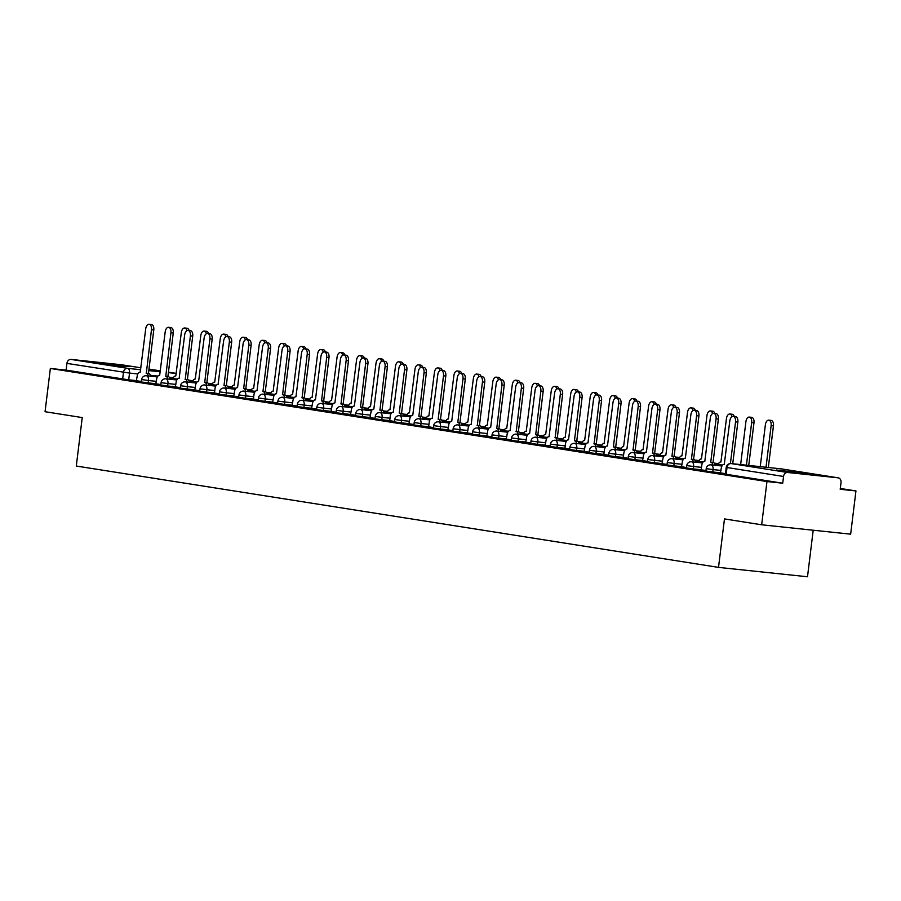 <?xml version="1.0" encoding="UTF-8"?>
<svg xmlns="http://www.w3.org/2000/svg" width="901" height="901" viewBox="0 0 901 901"><rect width="100%" height="100%" fill="white"/><g stroke="black" fill="none" stroke-linecap="round" stroke-linejoin="round"><path stroke-width="1.35" d="M705.922 471.054L712.77 471.989L713.063 469.59L706.215 468.666L705.922 471.054M686.461 467.979L693.297 468.914L693.59 466.527L686.753 465.592L686.461 467.979M666.988 464.916L673.835 465.84L674.128 463.452L667.281 462.517L666.988 464.916M647.515 461.841L654.363 462.765L654.655 460.377L647.808 459.454L647.515 461.841M628.053 458.767L634.89 459.69L635.182 457.303L628.346 456.379L628.053 458.767M608.58 455.692L615.428 456.627L615.721 454.228L608.873 453.304L608.58 455.692M589.108 452.617L595.955 453.552L596.248 451.164L589.412 450.23L589.108 452.617M569.646 449.554L576.482 450.477L576.775 448.09L569.939 447.155L569.646 449.554M550.173 446.479L557.021 447.403L557.314 445.015L550.466 444.092L550.173 446.479M530.7 443.405L537.548 444.339L537.841 441.94L531.004 441.017L530.7 443.405M511.239 440.33L518.075 441.265L518.368 438.866L511.531 437.942L511.239 440.33M491.766 437.267L498.613 438.19L498.906 435.802L492.059 434.868L491.766 437.267M472.293 434.192L479.141 435.115L479.433 432.728L472.597 431.804L472.293 434.192M452.831 431.117L459.668 432.041L459.972 429.653L453.124 428.73L452.831 431.117M433.358 428.043L440.206 428.977L440.499 426.578L433.651 425.655L433.358 428.043M413.897 424.968L420.733 425.903L421.026 423.515L414.19 422.58L413.897 424.968M394.424 421.905L401.26 422.828L401.564 420.44L394.717 419.506L394.424 421.905M374.951 418.83L381.799 419.753L382.092 417.366L375.244 416.442L374.951 418.83M355.49 415.755L362.326 416.679L362.619 414.291L355.782 413.368L355.49 415.755M336.017 412.681L342.853 413.615L343.157 411.216L336.31 410.293L336.017 412.681M316.544 409.617L323.391 410.541L323.684 408.153L316.837 407.218L316.544 409.617M297.082 406.542L303.919 407.466L304.211 405.078L297.375 404.155L297.082 406.542M277.609 403.468L284.457 404.391L284.75 402.004L277.902 401.08L277.609 403.468M258.136 400.393L264.984 401.328L265.277 398.929L258.429 398.005L258.136 400.393M238.675 397.318L245.511 398.253L245.804 395.866L238.968 394.931L238.675 397.318M219.202 394.255L226.05 395.179L226.342 392.791L219.495 391.856L219.202 394.255M199.729 391.18L206.577 392.104L206.87 389.716L200.022 388.793L199.729 391.18M180.268 388.106L187.104 389.029L187.397 386.642L180.56 385.718L180.268 388.106M160.795 385.031L167.642 385.966L167.935 383.567L161.088 382.643L160.795 385.031M141.322 381.968L148.169 382.891L148.462 380.504L141.615 379.569L141.322 381.968M129.44 366.594L98.603 363.047L120.633 366.155L129.44 366.594M807.352 473.566L776.527 470.018L798.556 473.126L807.352 473.566M761.66 524.787L724.472 518.92L718.514 567.382L76.292 466.031L82.239 417.58L45.05 411.712L50.355 368.464L766.965 481.551L761.66 524.787L850.645 534.169L855.95 490.932L840.295 488.466M813.209 530.227L807.499 576.764L718.514 567.382M855.95 490.932L840.205 489.266L841.027 482.531A4.381 3.581 99 0 0 838.155 477.834A4.381 3.581 99 0 0 837.998 477.812L787.643 472.496A4.381 3.581 99 0 0 783.543 476.471L726.229 467.394L725.395 474.129L726.183 474.286L727.006 467.551A4.381 3.581 99 0 1 731.105 463.576L787.643 472.496M766.965 481.551L782.721 483.206L783.543 476.471M136.625 380.65L128.697 379.817L129.53 373.082L66.933 363.396A4.381 3.581 -81 0 1 71.033 359.42L121.387 364.736A4.381 3.581 -81 0 1 121.545 364.747A4.381 3.581 -81 0 1 121.691 364.781M66.933 363.396L66.111 370.131L50.355 368.464M167.721 379.017A4.381 2.523 -84 0 0 165.784 376.258L170.931 332.773A5.034 2.906 -84 0 0 168.588 327.311A5.034 2.906 -84 0 0 165.198 331.872L159.668 375.3A4.381 2.523 -84 0 0 159.601 375.289A4.381 2.523 -84 0 0 156.639 379.253L155.839 383.781L160.851 384.569M187.194 382.092A4.381 2.523 -84 0 0 185.257 379.332L190.404 335.848A5.034 2.906 -84 0 0 188.061 330.385A5.034 2.906 -84 0 0 184.66 334.935L179.141 378.375A4.381 2.523 -84 0 0 179.062 378.364A4.381 2.523 -84 0 0 176.112 382.317L175.312 386.856L180.324 387.644M206.667 385.155A4.381 2.523 -84 0 0 204.73 382.407L209.877 338.922A5.034 2.906 -84 0 0 207.534 333.46A5.034 2.906 -84 0 0 204.133 338.01L198.614 381.438A4.381 2.523 -84 0 0 198.535 381.427A4.381 2.523 -84 0 0 195.585 385.391L194.785 389.93L199.785 390.719M214.494 393.027L219.258 393.793M245.601 391.304A4.381 2.523 -84 0 0 243.664 388.556L248.811 345.06A5.034 2.906 -84 0 0 246.469 339.598A5.034 2.906 -84 0 0 243.067 344.159L237.549 387.588A4.381 2.523 -84 0 0 237.47 387.576A4.381 2.523 -84 0 0 234.519 391.541L233.719 396.068L238.731 396.868M253.429 399.166L258.193 399.931M284.536 397.454A4.381 2.523 -84 0 0 282.599 394.694L287.746 351.21A5.034 2.906 -84 0 0 285.403 345.747A5.034 2.906 -84 0 0 282.013 350.298L276.483 393.726A4.381 2.523 -84 0 0 276.416 393.726A4.381 2.523 -84 0 0 273.454 397.679L272.654 402.218L277.666 403.006M304.009 400.517A4.381 2.523 -84 0 0 302.072 397.769L307.218 354.284A5.034 2.906 -84 0 0 304.876 348.822A5.034 2.906 -84 0 0 301.475 353.372L295.956 396.8A4.381 2.523 -84 0 0 295.877 396.789A4.381 2.523 -84 0 0 292.926 400.754L292.127 405.292L297.139 406.081M323.482 403.592A4.381 2.523 -84 0 0 321.544 400.844L326.691 357.348A5.034 2.906 -84 0 0 324.349 351.886A5.034 2.906 -84 0 0 320.947 356.447L315.429 399.875A4.381 2.523 -84 0 0 315.35 399.864A4.381 2.523 -84 0 0 312.399 403.828L311.588 408.367L316.6 409.155M342.943 406.666A4.381 2.523 -84 0 0 341.006 403.907L346.153 360.423A5.034 2.906 -84 0 0 343.81 354.96A5.034 2.906 -84 0 0 340.42 359.522L334.89 402.95A4.381 2.523 -84 0 0 334.823 402.938A4.381 2.523 -84 0 0 331.861 406.903L331.061 411.43L336.073 412.219M362.416 409.741A4.381 2.523 -84 0 0 360.479 406.982L365.626 363.497A5.034 2.906 -84 0 0 363.283 358.035A5.034 2.906 -84 0 0 359.882 362.585L354.363 406.024A4.381 2.523 -84 0 0 354.284 406.013A4.381 2.523 -84 0 0 351.334 409.966L350.534 414.505L355.546 415.293M381.889 412.804A4.381 2.523 -84 0 0 379.952 410.056L385.099 366.572A5.034 2.906 -84 0 0 382.756 361.11A5.034 2.906 -84 0 0 379.355 365.66L373.836 409.088A4.381 2.523 -84 0 0 373.757 409.077A4.381 2.523 -84 0 0 370.807 413.041L369.996 417.58L375.007 418.368M389.705 420.677L394.48 421.443M420.823 418.954A4.381 2.523 -84 0 0 418.886 416.206L424.033 372.71A5.034 2.906 -84 0 0 421.691 367.248A5.034 2.906 -84 0 0 418.289 371.809L412.771 415.237A4.381 2.523 -84 0 0 412.692 415.226A4.381 2.523 -84 0 0 409.741 419.19L408.941 423.718L413.953 424.517M428.651 426.815L433.415 427.581M459.758 425.103A4.381 2.523 -84 0 0 457.821 422.344L462.968 378.859A5.034 2.906 -84 0 0 460.625 373.397A5.034 2.906 -84 0 0 457.235 377.947L451.705 421.375A4.381 2.523 -84 0 0 451.638 421.375A4.381 2.523 -84 0 0 448.675 425.328L447.876 429.867L452.888 430.655M479.231 428.166A4.381 2.523 -84 0 0 477.293 425.418L482.44 381.934A5.034 2.906 -84 0 0 480.098 376.472A5.034 2.906 -84 0 0 476.697 381.022L471.178 424.45A4.381 2.523 -84 0 0 471.099 424.439A4.381 2.523 -84 0 0 468.148 428.403L467.349 432.942L472.361 433.73M498.692 431.241A4.381 2.523 -84 0 0 496.755 428.493L501.913 384.997A5.034 2.906 -84 0 0 499.571 379.535A5.034 2.906 -84 0 0 496.169 384.096L490.64 427.524A4.381 2.523 -84 0 0 490.572 427.513A4.381 2.523 -84 0 0 487.61 431.478L486.81 436.016L491.822 436.805M518.165 434.316A4.381 2.523 -84 0 0 516.228 431.556L521.375 388.072A5.034 2.906 -84 0 0 519.032 382.61A5.034 2.906 -84 0 0 515.642 387.171L510.112 430.599A4.381 2.523 -84 0 0 510.045 430.588A4.381 2.523 -84 0 0 507.083 434.552L506.283 439.08L511.295 439.879M537.638 437.39A4.381 2.523 -84 0 0 535.701 434.631L540.848 391.147A5.034 2.906 -84 0 0 538.505 385.684A5.034 2.906 -84 0 0 535.104 390.234L529.585 433.674A4.381 2.523 -84 0 0 529.506 433.663A4.381 2.523 -84 0 0 526.556 437.616L525.756 442.154L530.757 442.943M557.1 440.454A4.381 2.523 -84 0 0 555.162 437.706L560.321 394.221A5.034 2.906 -84 0 0 557.978 388.759A5.034 2.906 -84 0 0 554.577 393.309L549.047 436.737A4.381 2.523 -84 0 0 548.979 436.726A4.381 2.523 -84 0 0 546.017 440.69L545.218 445.229L550.229 446.018M564.927 448.326L569.702 449.092M596.045 446.603A4.381 2.523 -84 0 0 594.108 443.855L599.255 400.359A5.034 2.906 -84 0 0 596.913 394.897A5.034 2.906 -84 0 0 593.511 399.458L587.993 442.887A4.381 2.523 -84 0 0 587.914 442.875A4.381 2.523 -84 0 0 584.963 446.84L584.163 451.367L589.164 452.167M603.873 454.464L608.637 455.23M634.98 452.752A4.381 2.523 -84 0 0 633.043 449.993L638.19 406.509A5.034 2.906 -84 0 0 635.847 401.046A5.034 2.906 -84 0 0 632.457 405.596L626.927 449.025A4.381 2.523 -84 0 0 626.859 449.025A4.381 2.523 -84 0 0 623.897 452.978L623.098 457.517L628.11 458.305M654.453 455.816A4.381 2.523 -84 0 0 652.515 453.068L657.662 409.583A5.034 2.906 -84 0 0 655.32 404.121A5.034 2.906 -84 0 0 651.919 408.671L646.4 452.099A4.381 2.523 -84 0 0 646.321 452.088A4.381 2.523 -84 0 0 643.37 456.052L642.571 460.591L647.571 461.38M673.914 458.891A4.381 2.523 -84 0 0 671.977 456.143L677.135 412.647A5.034 2.906 -84 0 0 674.793 407.184A5.034 2.906 -84 0 0 671.391 411.746L665.862 455.174A4.381 2.523 -84 0 0 665.794 455.163A4.381 2.523 -84 0 0 662.832 459.127L662.032 463.666L667.044 464.454M693.387 461.965A4.381 2.523 -84 0 0 691.45 459.217L696.597 415.721A5.034 2.906 -84 0 0 694.254 410.259A5.034 2.906 -84 0 0 690.864 414.82L685.334 458.249A4.381 2.523 -84 0 0 685.256 458.237A4.381 2.523 -84 0 0 682.305 462.202L681.505 466.729L686.517 467.529M701.215 469.826L705.979 470.592M730.418 463.553L735.543 421.871A5.034 2.906 -84 0 0 733.2 416.408A5.034 2.906 -84 0 0 729.799 420.958L724.269 464.387A4.381 2.523 -84 0 0 724.201 464.387A4.381 2.523 -84 0 0 721.239 468.34L720.44 472.879L725.451 473.667M720.699 472.822L712.77 471.989M701.226 469.748L693.297 468.914M681.753 466.673L673.835 465.84M662.291 463.598L654.363 462.765M642.818 460.535L634.89 459.69M623.346 457.46L615.428 456.627M603.884 454.386L595.955 453.552M584.411 451.311L576.482 450.477M564.938 448.236L557.021 447.403M545.477 445.173L537.548 444.339M526.004 442.098L518.075 441.265M506.531 439.024L498.613 438.19M487.069 435.949L479.141 435.115M467.596 432.885L459.668 432.041M448.124 429.811L440.206 428.977M428.662 426.736L420.733 425.903M409.189 423.661L401.26 422.828M389.716 420.587L381.799 419.753M370.255 417.523L362.326 416.679M350.782 414.449L342.853 413.615M331.309 411.374L323.391 410.541M311.847 408.299L303.919 407.466M292.375 405.236L284.457 404.391M272.902 402.161L264.984 401.328M253.44 399.087L245.511 398.253M233.967 396.012L226.05 395.179M214.494 392.937L206.577 392.104M195.033 389.874L187.104 389.029M175.56 386.799L167.642 385.966M156.087 383.725L148.169 382.891M148.26 375.942A4.381 2.523 -84 0 0 146.322 373.194L151.469 329.698A5.034 2.906 -84 0 0 149.127 324.236A5.034 2.906 -84 0 0 145.725 328.797L140.207 372.226A4.381 2.523 -84 0 0 140.128 372.214A4.381 2.523 -84 0 0 137.177 376.179L136.378 380.706L141.378 381.506M782.721 483.206L726.183 474.286M66.111 370.131L128.697 379.817M146.131 373.16L148.631 373.431A4.381 2.523 96 0 1 150.568 376.19M149.127 324.236L151.436 324.484A5.034 2.906 96 0 1 153.778 329.946L148.44 373.408M186.924 330.644A5.034 2.906 -84 0 0 184.716 327.998A5.034 2.906 -84 0 0 181.315 332.548L175.796 375.976A4.381 2.523 -84 0 0 175.718 375.965A4.381 2.523 -84 0 0 173.071 378.555M184.716 327.998L187.025 328.234A5.034 2.906 96 0 1 189.131 330.498M165.604 376.235L168.104 376.505A4.381 2.523 96 0 1 170.041 379.265M168.588 327.311L170.908 327.559A5.034 2.906 96 0 1 173.251 333.021L167.913 376.472M185.065 379.31L187.566 379.58A4.381 2.523 96 0 1 189.503 382.328M188.061 330.385L190.381 330.633A5.034 2.906 96 0 1 192.724 336.084L187.385 379.546M204.538 382.373L207.039 382.655A4.381 2.523 96 0 1 208.976 385.403M207.534 333.46L209.843 333.697A5.034 2.906 96 0 1 212.185 339.159L206.847 382.621M206.397 333.719A5.034 2.906 -84 0 0 204.189 331.061A5.034 2.906 -84 0 0 200.788 335.623L195.269 379.051A4.381 2.523 -84 0 0 195.19 379.039A4.381 2.523 -84 0 0 192.532 381.63M204.189 331.061L206.498 331.309A5.034 2.906 96 0 1 208.604 333.573M225.869 336.783A5.034 2.906 -84 0 0 223.651 334.136A5.034 2.906 -84 0 0 220.261 338.697L214.731 382.125A4.381 2.523 -84 0 0 214.663 382.114A4.381 2.523 -84 0 0 212.005 384.704M223.651 334.136L225.971 334.384A5.034 2.906 96 0 1 228.066 336.636M245.331 339.857A5.034 2.906 -84 0 0 243.124 337.211A5.034 2.906 -84 0 0 239.722 341.761L234.204 385.2A4.381 2.523 -84 0 0 234.125 385.189A4.381 2.523 -84 0 0 231.478 387.779M243.124 337.211L245.432 337.458A5.034 2.906 96 0 1 247.538 339.711M226.128 388.23A4.381 2.523 -84 0 0 224.191 385.482L226.511 385.718A4.381 2.523 96 0 1 228.449 388.477M224.011 385.448L229.338 341.986A5.034 2.906 -84 0 0 226.996 336.524L229.316 336.771A5.034 2.906 96 0 1 231.658 342.234L226.32 385.696M226.996 336.524A5.034 2.906 -84 0 0 223.606 341.085L218.076 384.513A4.381 2.523 -84 0 0 218.008 384.502A4.381 2.523 -84 0 0 215.046 388.466L214.483 393.039M243.473 388.522L245.973 388.793A4.381 2.523 96 0 1 247.91 391.552M246.469 339.598L248.789 339.846A5.034 2.906 96 0 1 251.12 345.308L245.793 388.77M264.804 342.932A5.034 2.906 -84 0 0 262.596 340.285A5.034 2.906 -84 0 0 259.195 344.835L253.677 388.263A4.381 2.523 -84 0 0 253.598 388.252A4.381 2.523 -84 0 0 250.94 390.854M262.596 340.285L264.905 340.522A5.034 2.906 96 0 1 267.011 342.785M284.277 346.007A5.034 2.906 -84 0 0 282.058 343.349A5.034 2.906 -84 0 0 278.668 347.91L273.138 391.338A4.381 2.523 -84 0 0 273.071 391.327A4.381 2.523 -84 0 0 270.413 393.917M282.058 343.349L284.378 343.596A5.034 2.906 96 0 1 286.473 345.86M265.074 394.379A4.381 2.523 -84 0 0 263.137 391.62L265.446 391.867A4.381 2.523 96 0 1 267.383 394.615M262.946 391.597L268.284 348.135A5.034 2.906 -84 0 0 265.941 342.673L268.25 342.921A5.034 2.906 96 0 1 270.593 348.383L265.254 391.834M265.941 342.673A5.034 2.906 -84 0 0 262.54 347.234L257.022 390.662A4.381 2.523 -84 0 0 256.943 390.651A4.381 2.523 -84 0 0 253.992 394.615L253.429 399.188M282.418 394.661L284.919 394.942A4.381 2.523 96 0 1 286.856 397.69M285.403 345.747L287.723 345.984A5.034 2.906 96 0 1 290.066 351.446L284.727 394.908M301.88 397.735L304.38 398.017A4.381 2.523 96 0 1 306.317 400.765M304.876 348.822L307.196 349.059A5.034 2.906 96 0 1 309.527 354.521L304.2 397.983M321.353 400.81L323.853 401.08A4.381 2.523 96 0 1 325.79 403.839M324.349 351.886L326.658 352.133A5.034 2.906 96 0 1 329 357.596L323.662 401.058M340.826 403.885L343.326 404.155A4.381 2.523 96 0 1 345.263 406.914M343.81 354.96L346.13 355.208A5.034 2.906 96 0 1 348.473 360.67L343.135 404.121M360.287 406.959L362.788 407.229A4.381 2.523 96 0 1 364.725 409.978M363.283 358.035L365.592 358.283A5.034 2.906 96 0 1 367.935 363.745L362.607 407.196M379.76 410.023L382.261 410.304A4.381 2.523 96 0 1 384.198 413.052M382.756 361.11L385.065 361.346A5.034 2.906 96 0 1 387.407 366.808L382.069 410.27M401.35 415.879A4.381 2.523 -84 0 0 399.413 413.131L401.733 413.368A4.381 2.523 96 0 1 403.671 416.127M399.233 413.097L404.56 369.635A5.034 2.906 -84 0 0 402.218 364.173L404.538 364.421A5.034 2.906 96 0 1 406.88 369.883L401.542 413.345M402.218 364.173A5.034 2.906 -84 0 0 398.828 368.734L393.298 412.162A4.381 2.523 -84 0 0 393.23 412.151A4.381 2.523 -84 0 0 390.268 416.116L389.705 420.688M303.738 349.081A5.034 2.906 -84 0 0 301.531 346.423A5.034 2.906 -84 0 0 298.13 350.985L292.611 394.413A4.381 2.523 -84 0 0 292.532 394.401A4.381 2.523 -84 0 0 289.885 396.992M301.531 346.423L303.84 346.671A5.034 2.906 96 0 1 305.946 348.935M323.211 352.145A5.034 2.906 -84 0 0 321.004 349.498A5.034 2.906 -84 0 0 317.603 354.059L312.073 397.487A4.381 2.523 -84 0 0 312.005 397.476A4.381 2.523 -84 0 0 309.347 400.067M321.004 349.498L323.313 349.746A5.034 2.906 96 0 1 325.419 351.998M342.684 355.219A5.034 2.906 -84 0 0 340.465 352.573A5.034 2.906 -84 0 0 337.075 357.123L331.545 400.551A4.381 2.523 -84 0 0 331.478 400.551A4.381 2.523 -84 0 0 328.82 403.141M340.465 352.573L342.785 352.809A5.034 2.906 96 0 1 344.88 355.073M362.146 358.294A5.034 2.906 -84 0 0 359.938 355.647A5.034 2.906 -84 0 0 356.537 360.197L351.018 403.625A4.381 2.523 -84 0 0 350.94 403.614A4.381 2.523 -84 0 0 348.293 406.205M359.938 355.647L362.247 355.884A5.034 2.906 96 0 1 364.353 358.147M381.619 361.369A5.034 2.906 -84 0 0 379.411 358.711A5.034 2.906 -84 0 0 376.01 363.272L370.48 406.7A4.381 2.523 -84 0 0 370.412 406.689A4.381 2.523 -84 0 0 367.754 409.279M379.411 358.711L381.72 358.958A5.034 2.906 96 0 1 383.826 361.222M401.08 364.443A5.034 2.906 -84 0 0 398.873 361.785A5.034 2.906 -84 0 0 395.483 366.347L389.953 409.775A4.381 2.523 -84 0 0 389.885 409.764A4.381 2.523 -84 0 0 387.227 412.354M398.873 361.785L401.193 362.033A5.034 2.906 96 0 1 403.288 364.286M420.553 367.507A5.034 2.906 -84 0 0 418.346 364.86A5.034 2.906 -84 0 0 414.944 369.41L409.426 412.849A4.381 2.523 -84 0 0 409.347 412.838A4.381 2.523 -84 0 0 406.7 415.429M418.346 364.86L420.654 365.108A5.034 2.906 96 0 1 422.76 367.36M440.026 370.581A5.034 2.906 -84 0 0 437.818 367.935A5.034 2.906 -84 0 0 434.417 372.485L428.887 415.913A4.381 2.523 -84 0 0 428.82 415.913A4.381 2.523 -84 0 0 426.162 418.503M437.818 367.935L440.127 368.171A5.034 2.906 96 0 1 442.233 370.435M418.695 416.172L421.195 416.442A4.381 2.523 96 0 1 423.132 419.202M421.691 367.248L423.999 367.495A5.034 2.906 96 0 1 426.342 372.958L421.015 416.42M440.296 422.028A4.381 2.523 -84 0 0 438.348 419.269L440.668 419.517A4.381 2.523 96 0 1 442.605 422.265M438.168 419.247L443.506 375.785A5.034 2.906 -84 0 0 441.163 370.322L443.472 370.57A5.034 2.906 96 0 1 445.815 376.032L440.476 419.483M441.163 370.322A5.034 2.906 -84 0 0 437.762 374.884L432.243 418.312A4.381 2.523 -84 0 0 432.165 418.301A4.381 2.523 -84 0 0 429.214 422.265L428.651 426.837M457.64 422.321L460.141 422.592A4.381 2.523 96 0 1 462.078 425.34M460.625 373.397L462.945 373.633A5.034 2.906 96 0 1 465.288 379.096L459.949 422.558M477.102 425.385L479.602 425.666A4.381 2.523 96 0 1 481.539 428.414M480.098 376.472L482.407 376.708A5.034 2.906 96 0 1 484.749 382.17L479.422 425.632M496.575 428.459L499.075 428.73A4.381 2.523 96 0 1 501.012 431.489M499.571 379.535L501.88 379.783A5.034 2.906 96 0 1 504.222 385.245L498.884 428.707M516.048 431.534L518.548 431.804A4.381 2.523 96 0 1 520.485 434.564M519.032 382.61L521.352 382.857A5.034 2.906 96 0 1 523.695 388.32L518.357 431.782M535.509 434.609L538.01 434.879A4.381 2.523 96 0 1 539.947 437.627M538.505 385.684L540.814 385.932A5.034 2.906 96 0 1 543.157 391.394L537.829 434.845M554.982 437.672L557.482 437.954A4.381 2.523 96 0 1 559.42 440.702M557.978 388.759L560.287 388.995A5.034 2.906 96 0 1 562.629 394.458L557.291 437.92M576.572 443.529A4.381 2.523 -84 0 0 574.635 440.78L576.955 441.017A4.381 2.523 96 0 1 578.893 443.776M574.444 440.747L579.782 397.285A5.034 2.906 -84 0 0 577.44 391.822L579.76 392.07A5.034 2.906 96 0 1 582.102 397.532L576.764 440.994M577.44 391.822A5.034 2.906 -84 0 0 574.05 396.384L568.52 439.812A4.381 2.523 -84 0 0 568.452 439.801A4.381 2.523 -84 0 0 565.49 443.765L564.927 448.338M593.917 443.821L596.417 444.092A4.381 2.523 96 0 1 598.354 446.851M596.913 394.897L599.221 395.145A5.034 2.906 96 0 1 601.564 400.607L596.237 444.069M615.507 449.678A4.381 2.523 -84 0 0 613.57 446.919L615.89 447.166A4.381 2.523 96 0 1 617.827 449.914M613.39 446.896L618.728 403.434A5.034 2.906 -84 0 0 616.385 397.972L618.694 398.219A5.034 2.906 96 0 1 621.037 403.682L615.698 447.133M616.385 397.972A5.034 2.906 -84 0 0 612.984 402.533L607.454 445.961A4.381 2.523 -84 0 0 607.387 445.95A4.381 2.523 -84 0 0 604.425 449.914L603.873 454.487M632.851 449.971L635.363 450.241A4.381 2.523 96 0 1 637.3 452.989M635.847 401.046L638.167 401.283A5.034 2.906 96 0 1 640.51 406.745L635.171 450.207M652.324 453.034L654.824 453.316A4.381 2.523 96 0 1 656.761 456.064M655.32 404.121L657.629 404.358A5.034 2.906 96 0 1 659.971 409.82L654.644 453.282M671.797 456.109L674.297 456.379A4.381 2.523 96 0 1 676.234 459.138M674.793 407.184L677.101 407.432A5.034 2.906 96 0 1 679.444 412.895L674.106 456.356M691.258 459.183L693.759 459.454A4.381 2.523 96 0 1 695.696 462.213M694.254 410.259L696.574 410.507A5.034 2.906 96 0 1 698.917 415.969L693.579 459.431M459.487 373.656A5.034 2.906 -84 0 0 457.28 370.998A5.034 2.906 -84 0 0 453.89 375.559L448.36 418.988A4.381 2.523 -84 0 0 448.293 418.976A4.381 2.523 -84 0 0 445.635 421.567M457.28 370.998L459.6 371.246A5.034 2.906 96 0 1 461.695 373.51M478.96 376.731A5.034 2.906 -84 0 0 476.753 374.073A5.034 2.906 -84 0 0 473.352 378.634L467.833 422.062A4.381 2.523 -84 0 0 467.754 422.051A4.381 2.523 -84 0 0 465.107 424.641M476.753 374.073L479.062 374.32A5.034 2.906 96 0 1 481.168 376.584M498.433 379.794A5.034 2.906 -84 0 0 496.226 377.147A5.034 2.906 -84 0 0 492.824 381.709L487.295 425.137A4.381 2.523 -84 0 0 487.227 425.126A4.381 2.523 -84 0 0 484.569 427.716M496.226 377.147L498.535 377.395A5.034 2.906 96 0 1 500.641 379.648M517.895 382.869A5.034 2.906 -84 0 0 515.687 380.222A5.034 2.906 -84 0 0 512.297 384.772L506.767 428.212A4.381 2.523 -84 0 0 506.689 428.2A4.381 2.523 -84 0 0 504.042 430.791M515.687 380.222L518.007 380.47A5.034 2.906 96 0 1 520.102 382.722M537.368 385.943A5.034 2.906 -84 0 0 535.16 383.297A5.034 2.906 -84 0 0 531.759 387.847L526.24 431.275A4.381 2.523 -84 0 0 526.161 431.264A4.381 2.523 -84 0 0 523.515 433.854M535.16 383.297L537.469 383.533A5.034 2.906 96 0 1 539.575 385.797M556.841 389.018A5.034 2.906 -84 0 0 554.633 386.36A5.034 2.906 -84 0 0 551.232 390.921L545.702 434.35A4.381 2.523 -84 0 0 545.634 434.338A4.381 2.523 -84 0 0 542.976 436.929M554.633 386.36L556.942 386.608A5.034 2.906 96 0 1 559.048 388.872M576.302 392.093A5.034 2.906 -84 0 0 574.095 389.435A5.034 2.906 -84 0 0 570.693 393.996L565.175 437.424A4.381 2.523 -84 0 0 565.096 437.413A4.381 2.523 -84 0 0 562.449 440.003M574.095 389.435L576.415 389.683A5.034 2.906 96 0 1 578.51 391.946M595.775 395.156A5.034 2.906 -84 0 0 593.568 392.509A5.034 2.906 -84 0 0 590.166 397.071L584.648 440.499A4.381 2.523 -84 0 0 584.569 440.488A4.381 2.523 -84 0 0 581.922 443.078M593.568 392.509L595.876 392.757A5.034 2.906 96 0 1 597.982 395.01M615.248 398.231A5.034 2.906 -84 0 0 613.04 395.584A5.034 2.906 -84 0 0 609.639 400.134L604.109 443.562A4.381 2.523 -84 0 0 604.042 443.562A4.381 2.523 -84 0 0 601.384 446.153M613.04 395.584L615.349 395.821A5.034 2.906 96 0 1 617.455 398.084M634.709 401.305A5.034 2.906 -84 0 0 632.502 398.659A5.034 2.906 -84 0 0 629.101 403.209L623.582 446.637A4.381 2.523 -84 0 0 623.503 446.626A4.381 2.523 -84 0 0 620.857 449.216M632.502 398.659L634.822 398.895A5.034 2.906 96 0 1 636.917 401.159M654.182 404.38A5.034 2.906 -84 0 0 651.975 401.722A5.034 2.906 -84 0 0 648.574 406.283L643.055 449.712A4.381 2.523 -84 0 0 642.976 449.7A4.381 2.523 -84 0 0 640.329 452.291M651.975 401.722L654.284 401.97A5.034 2.906 96 0 1 656.39 404.234M673.655 407.443A5.034 2.906 -84 0 0 671.448 404.797A5.034 2.906 -84 0 0 668.046 409.358L662.517 452.786A4.381 2.523 -84 0 0 662.449 452.775A4.381 2.523 -84 0 0 659.791 455.365M671.448 404.797L673.757 405.045A5.034 2.906 96 0 1 675.863 407.297M693.117 410.518A5.034 2.906 -84 0 0 690.909 407.871A5.034 2.906 -84 0 0 687.508 412.421L681.989 455.861A4.381 2.523 -84 0 0 681.911 455.85A4.381 2.523 -84 0 0 679.264 458.44M690.909 407.871L693.229 408.119A5.034 2.906 96 0 1 695.324 410.372M712.59 413.593A5.034 2.906 -84 0 0 710.382 410.946A5.034 2.906 -84 0 0 706.981 415.496L701.462 458.924A4.381 2.523 -84 0 0 701.383 458.913A4.381 2.523 -84 0 0 698.737 461.515M710.382 410.946L712.691 411.183A5.034 2.906 96 0 1 714.797 413.446M732.062 416.667A5.034 2.906 -84 0 0 729.855 414.01A5.034 2.906 -84 0 0 726.454 418.571L720.924 461.999A4.381 2.523 -84 0 0 720.856 461.988A4.381 2.523 -84 0 0 718.198 464.578M729.855 414.01L732.164 414.257A5.034 2.906 96 0 1 734.27 416.521M712.86 465.04A4.381 2.523 -84 0 0 710.923 462.281L713.232 462.528A4.381 2.523 96 0 1 715.169 465.276M710.731 462.258L716.07 418.796A5.034 2.906 -84 0 0 713.727 413.334L716.036 413.582A5.034 2.906 96 0 1 718.379 419.044L713.051 462.495M713.727 413.334A5.034 2.906 -84 0 0 710.326 417.884L704.807 461.323A4.381 2.523 -84 0 0 704.728 461.312A4.381 2.523 -84 0 0 701.778 465.276L701.215 469.849M746.422 465.198L751.659 422.546A5.034 2.906 -84 0 0 749.317 417.084A5.034 2.906 -84 0 0 745.915 421.645L740.645 464.589M749.317 417.084L751.637 417.332A5.034 2.906 96 0 1 753.979 422.794L748.742 465.434M733.2 416.408L735.509 416.645A5.034 2.906 96 0 1 737.851 422.107L732.738 463.756M766.019 467.259L771.132 425.621A5.034 2.906 -84 0 0 768.79 420.159A5.034 2.906 -84 0 0 765.388 424.72L760.241 466.65M768.79 420.159L771.098 420.407A5.034 2.906 96 0 1 773.441 425.869L768.328 467.506M837.998 477.812L781.471 468.892L731.105 463.576A4.381 2.523 -84 0 0 731.026 463.576A4.381 2.523 -84 0 0 730.801 463.565M173.42 377.71L169.264 377.271M157.923 376.077L150.354 375.278M137.819 373.96L129.53 373.082A4.381 2.523 96 0 0 127.559 368.34L140.702 369.725M148.789 370.581L160.288 371.798M168.386 372.642L176.292 373.476M176.303 373.397L168.442 372.158L176.303 373.397M160.401 370.885L148.98 369.083L160.401 370.885M121.545 364.747L140.939 367.811L121.387 364.736M71.033 359.42L127.559 368.34A4.381 3.581 99 0 0 123.471 372.316L122.649 379.051M720.991 470.435L713.063 469.59A4.381 2.523 -84 0 0 711.103 464.848A4.381 2.523 96 0 0 711.024 464.848A4.381 4.381 0 0 0 706.215 468.666M701.519 467.36L693.59 466.527A4.381 2.523 -84 0 0 691.63 461.785A4.381 2.523 96 0 0 691.563 461.774A4.381 4.381 0 0 0 686.753 465.592M682.046 464.285L674.128 463.452A4.381 2.523 -84 0 0 672.169 458.71A4.381 2.523 96 0 0 672.09 458.699A4.381 4.381 0 0 0 667.281 462.517M662.584 461.211L654.655 460.377A4.381 2.523 -84 0 0 652.696 455.636A4.381 2.523 96 0 0 652.617 455.624A4.381 4.381 0 0 0 647.808 459.454M643.111 458.136L635.182 457.303A4.381 2.523 -84 0 0 633.223 452.561A4.381 2.523 96 0 0 633.155 452.55A4.381 4.381 0 0 0 628.346 456.379M623.638 455.073L615.721 454.228A4.381 2.523 -84 0 0 613.761 449.498A4.381 2.523 96 0 0 613.682 449.486A4.381 4.381 0 0 0 608.873 453.304M604.177 451.998L596.248 451.164A4.381 2.523 -84 0 0 594.288 446.423A4.381 2.523 96 0 0 594.21 446.412A4.381 4.381 0 0 0 589.412 450.23M584.704 448.923L576.775 448.09A4.381 2.523 -84 0 0 574.815 443.348A4.381 2.523 96 0 0 574.748 443.337A4.381 4.381 0 0 0 569.939 447.155M565.231 445.849L557.314 445.015A4.381 2.523 -84 0 0 555.354 440.274A4.381 2.523 96 0 0 555.275 440.262A4.381 4.381 0 0 0 550.466 444.092M545.769 442.774L537.841 441.94A4.381 2.523 -84 0 0 535.881 437.199A4.381 2.523 96 0 0 535.802 437.199A4.381 4.381 0 0 0 531.004 441.017M526.297 439.711L518.368 438.866A4.381 2.523 -84 0 0 516.408 434.136A4.381 2.523 96 0 0 516.341 434.124A4.381 4.381 0 0 0 511.531 437.942M506.824 436.636L498.906 435.802A4.381 2.523 -84 0 0 496.947 431.061A4.381 2.523 96 0 0 496.868 431.05A4.381 4.381 0 0 0 492.059 434.868M487.362 433.561L479.433 432.728A4.381 2.523 -84 0 0 477.474 427.986A4.381 2.523 96 0 0 477.395 427.975A4.381 4.381 0 0 0 472.597 431.804M467.889 430.487L459.972 429.653A4.381 2.523 -84 0 0 458.001 424.912A4.381 2.523 96 0 0 457.933 424.9A4.381 4.381 0 0 0 453.124 428.73M448.416 427.423L440.499 426.578A4.381 2.523 -84 0 0 438.539 421.848A4.381 2.523 96 0 0 438.46 421.837A4.381 4.381 0 0 0 433.651 425.655M428.955 424.348L421.026 423.515A4.381 2.523 -84 0 0 419.066 418.774A4.381 2.523 96 0 0 418.988 418.762A4.381 4.381 0 0 0 414.19 422.58M409.482 421.274L401.564 420.44A4.381 2.523 -84 0 0 399.594 415.699A4.381 2.523 96 0 0 399.526 415.688A4.381 4.381 0 0 0 394.717 419.506M390.009 418.199L382.092 417.366A4.381 2.523 -84 0 0 380.132 412.624A4.381 2.523 96 0 0 380.053 412.613A4.381 4.381 0 0 0 375.244 416.442M370.548 415.124L362.619 414.291A4.381 2.523 -84 0 0 360.659 409.55A4.381 2.523 96 0 0 360.58 409.55A4.381 4.381 0 0 0 355.782 413.368M351.075 412.061L343.157 411.216A4.381 2.523 -84 0 0 341.186 406.486A4.381 2.523 96 0 0 341.119 406.475A4.381 4.381 0 0 0 336.31 410.293M331.602 408.986L323.684 408.153A4.381 2.523 -84 0 0 321.725 403.411A4.381 2.523 96 0 0 321.646 403.4A4.381 4.381 0 0 0 316.837 407.218M312.14 405.912L304.211 405.078A4.381 2.523 -84 0 0 302.252 400.337A4.381 2.523 96 0 0 302.173 400.326A4.381 4.381 0 0 0 297.375 404.155M292.667 402.837L284.75 402.004A4.381 2.523 -84 0 0 282.779 397.262A4.381 2.523 96 0 0 282.711 397.251A4.381 4.381 0 0 0 277.902 401.08M273.206 399.774L265.277 398.929A4.381 2.523 -84 0 0 263.317 394.188A4.381 2.523 96 0 0 263.238 394.188A4.381 4.381 0 0 0 258.429 398.005M253.733 396.699L245.804 395.866A4.381 2.523 -84 0 0 243.844 391.124A4.381 2.523 96 0 0 243.766 391.113A4.381 4.381 0 0 0 238.968 394.931M234.26 393.624L226.342 392.791A4.381 2.523 -84 0 0 224.372 388.049A4.381 2.523 96 0 0 224.304 388.038A4.381 4.381 0 0 0 219.495 391.856M214.798 390.55L206.87 389.716A4.381 2.523 -84 0 0 204.91 384.975A4.381 2.523 96 0 0 204.831 384.964A4.381 4.381 0 0 0 200.022 388.793M195.326 387.475L187.397 386.642A4.381 2.523 -84 0 0 185.437 381.9A4.381 2.523 96 0 0 185.358 381.889A4.381 4.381 0 0 0 180.56 385.718M175.853 384.412L167.935 383.567A4.381 2.523 -84 0 0 165.964 378.837A4.381 2.523 96 0 0 165.897 378.825A4.381 4.381 0 0 0 161.088 382.643M156.391 381.337L148.462 380.504A4.381 2.523 -84 0 0 146.503 375.762A4.381 2.523 96 0 0 146.424 375.751A4.381 4.381 0 0 0 141.615 379.569M838.155 477.834L781.617 468.914A4.381 4.381 0 0 0 781.392 468.88A4.381 2.523 -84 0 1 781.471 468.892A4.381 3.581 -81 0 1 781.617 468.914A4.381 3.581 -81 0 1 781.764 468.937M726.229 467.394A4.381 4.381 0 0 1 731.026 463.576L781.392 468.88A4.381 2.523 -84 0 0 781.313 468.88M146.322 373.194L148.631 373.431M151.469 329.698L153.778 329.946M165.784 376.258L168.104 376.505M170.931 332.773L173.251 333.021M185.257 379.332L187.566 379.58M190.404 335.848L192.724 336.084M204.73 382.407L207.039 382.655M209.877 338.922L212.185 339.159M224.191 385.482L226.511 385.718M229.338 341.986L231.658 342.234M243.664 388.556L245.973 388.793M248.811 345.06L251.12 345.308M263.137 391.62L265.446 391.867M268.284 348.135L270.593 348.383M282.599 394.694L284.919 394.942M287.746 351.21L290.066 351.446M302.072 397.769L304.38 398.017M307.218 354.284L309.527 354.521M321.544 400.844L323.853 401.08M326.691 357.348L329 357.596M341.006 403.907L343.326 404.155M346.153 360.423L348.473 360.67M360.479 406.982L362.788 407.229M365.626 363.497L367.935 363.745M379.952 410.056L382.261 410.304M385.099 366.572L387.407 366.808M399.413 413.131L401.733 413.368M404.56 369.635L406.88 369.883M418.886 416.206L421.195 416.442M424.033 372.71L426.342 372.958M438.348 419.269L440.668 419.517M443.506 375.785L445.815 376.032M457.821 422.344L460.141 422.592M462.968 378.859L465.288 379.096M477.293 425.418L479.602 425.666M482.44 381.934L484.749 382.17M496.755 428.493L499.075 428.73M501.913 384.997L504.222 385.245M516.228 431.556L518.548 431.804M521.375 388.072L523.695 388.32M535.701 434.631L538.01 434.879M540.848 391.147L543.157 391.394M555.162 437.706L557.482 437.954M560.321 394.221L562.629 394.458M574.635 440.78L576.955 441.017M579.782 397.285L582.102 397.532M594.108 443.855L596.417 444.092M599.255 400.359L601.564 400.607M613.57 446.919L615.89 447.166M618.728 403.434L621.037 403.682M633.043 449.993L635.363 450.241M638.19 406.509L640.51 406.745M652.515 453.068L654.824 453.316M657.662 409.583L659.971 409.82M671.977 456.143L674.297 456.379M677.135 412.647L679.444 412.895M691.45 459.217L693.759 459.454M696.597 415.721L698.917 415.969M710.923 462.281L713.232 462.528M716.07 418.796L718.379 419.044M753.979 422.794L751.659 422.546M735.543 421.871L737.851 422.107M773.441 425.869L771.132 425.621M146.424 375.751L157.36 376.9M169.771 378.217L177.508 379.028M188.613 380.199L192.949 380.661M165.897 378.825L176.833 379.974M189.244 381.281L196.981 382.103M208.086 383.274L212.422 383.725M185.358 381.889L196.294 383.049M208.705 384.355L216.454 385.178M227.559 386.349L231.884 386.799M204.831 384.964L215.767 386.124M228.178 387.43L235.916 388.241M247.02 389.412L251.356 389.874M224.304 388.038L235.24 389.187M247.651 390.505L255.388 391.316M266.493 392.487L270.829 392.949M243.766 391.113L254.701 392.262M267.113 393.568L274.861 394.39M285.966 395.562L290.291 396.012M263.238 394.188L274.174 395.336M286.586 396.643L294.323 397.465M305.428 398.636L309.764 399.087M282.711 397.251L293.636 398.411M306.058 399.717L313.796 400.528M324.901 401.7L329.237 402.161M302.173 400.326L313.109 401.486M325.52 402.792L333.257 403.603M344.373 404.774L348.698 405.236M321.646 403.4L332.582 404.549M344.993 405.867L352.73 406.678M363.835 407.849L368.171 408.311M341.119 406.475L352.043 407.624M364.454 408.93L372.203 409.752M383.308 410.924L387.644 411.374M360.58 409.55L371.516 410.698M383.927 412.005L391.665 412.827M402.781 413.998L407.106 414.449M380.053 412.613L390.989 413.773M403.4 415.079L411.138 415.89M422.242 417.062L426.578 417.523M399.526 415.688L410.451 416.836M422.862 418.154L430.61 418.965M441.715 420.136L446.051 420.598M418.988 418.762L429.923 419.911M442.335 421.217L450.072 422.04M461.188 423.211L465.513 423.673M438.46 421.837L449.396 422.986M461.808 424.292L469.545 425.114M480.65 426.286L484.986 426.736M457.933 424.9L468.858 426.06M481.269 427.367L489.018 428.189M500.123 429.349L504.459 429.811M477.395 427.975L488.331 429.135M500.742 430.441L508.479 431.252M519.595 432.424L523.92 432.885M496.868 431.05L507.804 432.198M520.215 433.516L527.952 434.327M539.057 435.498L543.393 435.96M516.341 434.124L527.265 435.273M539.676 436.58L547.425 437.402M558.53 438.573L562.866 439.024M535.802 437.199L546.738 438.348M559.149 439.654L566.887 440.476M578.003 441.648L582.328 442.098M555.275 440.262L566.211 441.422M578.622 442.729L586.36 443.54M597.464 444.711L601.8 445.173M574.748 443.337L585.673 444.486M598.084 445.804L605.832 446.614M616.937 447.786L621.273 448.248M594.21 446.412L605.145 447.56M617.557 448.867L625.294 449.689M636.41 450.86L640.735 451.322M613.682 449.486L624.618 450.635M637.03 451.942L644.767 452.764M655.872 453.935L660.208 454.386M633.155 452.55L644.08 453.71M656.491 455.016L664.24 455.838M675.345 457.01L679.681 457.46M652.617 455.624L663.553 456.784M675.964 458.091L683.701 458.902M694.817 460.073L699.142 460.535M672.09 458.699L683.026 459.848M695.437 461.166L703.174 461.976M714.279 463.148L718.615 463.61M691.563 461.774L702.487 462.923M714.898 464.229L722.647 465.051M711.024 464.848L721.96 465.997"/></g></svg>
